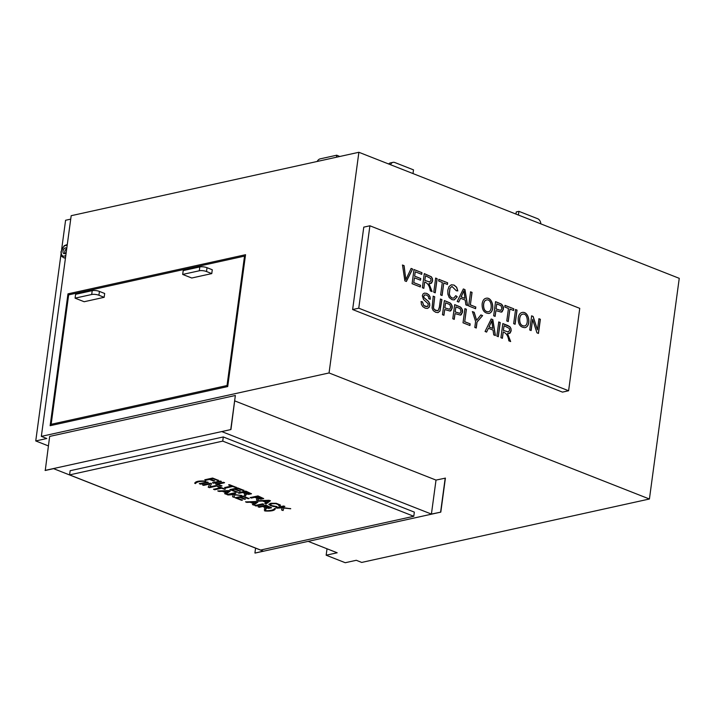 <?xml version="1.0" encoding="UTF-8"?>
<svg xmlns="http://www.w3.org/2000/svg" width="715" height="715" viewBox="0 0 715 715"><rect width="100%" height="100%" fill="white"/><g stroke="black" fill="none" stroke-linecap="round" stroke-linejoin="round"><path stroke-width="1.07" d="M271.557 507.713L268.733 508.231L266.159 507.659L265.757 509.831L264.309 509.268L265.024 507.856L264.032 507.033L262.691 506.506L259.241 507.266L258.079 506.81L265.846 505.103L271.557 507.784L268.715 508.383L266.132 507.802L266.463 508.472M246.809 502.377L245.585 501.894L256.685 501.501L257.963 502.001L253.736 505.103L252.422 504.584L253.78 503.673L250.116 502.234L246.809 502.377L245.603 501.751M228.014 494.977L226.861 494.53L234.627 492.814L235.78 493.27L231.937 494.119L241.67 495.584L234.86 494.843L234.073 497.363L232.554 496.764L233.358 494.673L228.014 494.977L226.878 494.378M214.706 489.748L213.553 489.292L220.399 487.782L217.53 486.647L218.441 486.45L225.341 489.167L221.561 488.238L214.706 489.748L213.571 489.14M200.486 484.153L199.333 483.698L207.1 481.981L208.253 482.437L200.486 484.153L199.351 483.555M277.027 508.168L275.865 507.713L283.632 505.997L284.784 506.452L280.95 507.301L290.683 508.776L283.864 508.025L283.077 510.546L281.549 509.947L282.362 507.865L277.027 508.168L275.892 507.561M259.25 501.17L258.026 500.688L269.126 500.294L270.404 500.795L266.186 503.896L264.872 503.387L266.23 502.475L262.557 501.027L259.25 501.17L258.044 500.545M251.483 493.716L248.659 494.235L246.094 493.663L245.692 495.835L244.253 495.272L244.959 493.859L243.967 493.037L242.626 492.51L239.176 493.27L238.015 492.814L245.781 491.107L251.483 493.788L248.641 494.387L246.076 493.815L246.407 494.467M225.797 488.005L224.644 487.558L231.49 486.048L228.621 484.913L229.533 484.707L236.433 487.424L232.652 486.495L225.797 488.005L224.662 487.407M213.606 483.215L212.453 482.759L220.22 481.043L221.373 481.499L213.606 483.215L212.471 482.616M69.587 474.885L222.731 441.119L413.779 516.293L260.635 550.05L69.587 474.885L70.15 470.711L223.295 436.954L414.343 512.119L413.779 516.293M205.992 480.221L204.839 479.765L212.605 478.049L218.495 480.373L212.847 478.71L210.433 479.238L214.527 480.846L213.615 481.052L209.522 479.443L205.992 480.221L204.856 479.613M221.042 486.137L215.599 483.992L223.366 482.285L224.519 482.741L217.664 484.252L221.954 485.932L221.042 486.137L215.617 483.849M236.397 492.179L229.908 489.623L237.675 487.916L243.949 490.383L243.037 490.588L237.916 488.568L235.53 489.096L240.338 490.982L239.418 491.187L234.618 489.301L231.973 489.882L237.309 491.974L236.397 492.179L229.926 489.48M263.674 498.507L260.859 499.034L258.285 498.462L257.883 500.634L256.435 500.062L257.078 498.346L254.817 497.309L251.367 498.069L250.205 497.613L257.972 495.906L263.674 498.587L260.832 499.186L258.258 498.605L258.589 499.276M278.6 505.469L278.939 504.853L275.767 503.637L271.906 503.735L270.279 504.549L271.539 505.541L276.946 506.622L273.72 506.533L270.744 505.773L268.813 504.325L270.717 503.271L276.205 503.289L280.396 505.013L279.967 505.871L278.6 505.469M195.49 483.59L194.721 483.286C195.338 481.445 198.725 480.695 204.901 481.043L205.67 481.347C200.003 481.132 196.616 481.874 195.49 483.59L194.739 483.134M203.623 485.387L202.515 484.949L210.282 483.233L211.461 483.706L209.96 486.852L216.055 485.512L217.172 485.95L209.406 487.657L208.217 487.192L209.718 484.037L203.623 485.387L202.533 484.806M219.04 491.446L217.816 490.973L228.925 490.57L230.194 491.071L225.976 494.181L224.662 493.663L226.02 492.751L222.347 491.303L219.04 491.446L217.834 490.821M241.554 500.312L235.065 497.756L242.832 496.049L249.115 498.516L248.194 498.713L243.073 496.702L240.696 497.229L245.495 499.115L244.584 499.32L239.775 497.425L237.139 498.006L242.465 500.107L241.554 500.312L235.092 497.613M256.024 506.005L254.871 505.55L262.637 503.834L263.79 504.29L256.024 506.005L254.889 505.407M275.32 508.749C274.703 510.59 271.316 511.341 265.14 510.993L264.371 510.689C270.261 510.85 273.648 510.108 274.551 508.445L275.32 508.749M45.251 470.479L49.657 436.418L235.351 395.484L230.945 429.545L221.748 431.574L431.413 514.076L440.806 512.128L255.112 553.061L263.236 551.149L53.562 468.647L45.251 470.479M45.063 470.407L230.945 429.545M234.815 400.918L436.016 480.087L445.4 478.129L440.806 512.128M445.213 478.058L440.619 512.047M390.578 164.745A5.148 3.807 -102.4 0 1 393.018 162.35L390.354 162.94A5.148 3.807 77.6 0 0 388.665 163.994M393.018 162.35A5.148 3.807 -102.4 0 1 394.787 162.511L413.502 169.866L413.002 173.566M317.12 161.483A5.148 3.11 111.5 0 1 320.141 158.864L336.756 155.209L336.479 157.211M336.756 155.209L339.75 156.496M498.31 336.685L496.845 336.104L498.757 321.965L500.223 322.545L498.31 336.685M476.262 328.006L474.796 327.425L475.6 321.437L472.445 311.615L474.206 312.303L476.61 320.275L480.891 314.931L482.589 315.601L477.066 322.018L476.262 328.006M454.248 319.346L452.783 318.765L454.695 304.626L460.514 307.057L462.498 309.97L462.569 312.035L461.264 314.734L460.46 315.118L455.026 313.599L454.248 319.346M434.702 296.761L433.505 307.745L434.237 309.443L435.766 310.542L438.197 310.507L439.368 307.182L440.467 299.031L441.933 299.603L439.993 311.007L438.036 312.607L435.667 312.285L433.219 310.596L432.075 308.058L433.236 296.18L434.702 296.761L433.397 307.763L434.139 309.47L437.517 310.819M531.129 330.536L529.717 329.981L531.629 315.842L533.131 316.432L537.457 329.838L538.958 318.729L540.37 319.283L538.458 333.422L536.956 332.832L532.63 319.426L531.129 330.536M518.196 318.202C518.634 314.949 519.894 313.054 521.986 312.518C529.029 310.641 531.62 325.995 525.105 327.64C520.359 327.515 518.053 324.369 518.196 318.202M508.249 321.536L506.783 320.955L508.463 308.478L504.817 307.039L505.04 305.377L513.799 308.826L513.576 310.489L509.929 309.05L508.249 321.536M475.591 308.683L468.674 305.966L470.586 291.827L472.052 292.399L470.372 304.876L475.815 307.021L475.591 308.683M456.322 290.755L451.969 286.438L450.03 288.217L449.306 294.08L450.307 296.591L452.094 297.985L453.659 298.164L455.821 295.679L457.225 296.734L454.266 299.907L452.005 299.656L449.217 297.574L447.885 294.214L447.805 290.201L448.993 286.608L451.201 284.847L453.998 285.053L456.653 287.233L457.823 290.898L456.322 290.755M435.229 292.801L433.764 292.229L435.667 278.081L437.133 278.662L435.229 292.801M420.304 286.93L412.081 283.694L413.994 269.555L421.957 272.683L421.734 274.346L415.236 271.789L414.646 276.133L420.742 278.528L420.509 280.2L414.423 277.804L413.771 282.613L420.536 285.267L420.304 286.93M358.76 308.192L369.905 225.788L579.749 308.353L568.604 390.756L358.76 308.192L352.629 309.541L363.774 227.138L369.905 225.788M406.379 281.451L404.86 280.852L402.5 265.033L404.091 265.658L405.843 279.61L411.143 268.429L412.644 269.019L406.379 281.451M423.834 288.324L422.368 287.743L424.281 273.604L431.386 276.803L432.432 278.627L432.602 280.932L431.503 283.167L428.964 283.542L432.101 291.577L430.278 290.853C429.67 286.107 427.802 283.167 424.683 282.032L423.834 288.324M442.093 295.501L440.628 294.929L442.317 282.452L438.661 281.013L438.894 279.351L447.653 282.8L447.429 284.463L443.783 283.024L442.093 295.501M458.753 302.061L457.198 301.453L463.356 288.976L464.973 289.611L467.547 305.519L465.885 304.867L465.197 300.077L460.549 298.244L458.753 302.061M482.116 304C482.616 300.666 483.885 298.772 485.905 298.316C492.733 296.278 495.656 311.713 489.024 313.438C484.278 313.322 481.981 310.176 482.116 304M495.129 316.37L493.663 315.798L495.567 301.65L501.403 304.09L503.378 306.994L503.449 309.068L502.145 311.767L501.34 312.142L495.897 310.623L495.129 316.37M515.131 324.244L513.665 323.672L515.578 309.524L517.043 310.104L515.131 324.244M428.893 298.798L428.392 296.493L426.569 295.063L424.558 294.929L423.754 296.189L424.004 297.61L428.392 301.337L429.617 303.348L429.804 305.528L429.018 307.45L427.364 308.433L425.166 308.147L422.735 306.601L421.385 304.295L421.117 301.516L422.529 301.909L423.691 305.377L425.327 306.458L427.901 306.208L428.231 303.848L423.477 299.442L422.324 295.751L423.066 293.937L424.424 293.105L426.739 293.382L428.83 294.741L430.072 296.788L430.314 299.219L428.893 298.798M443.935 315.288L442.469 314.707L444.381 300.568L450.209 302.999L452.193 305.913L452.255 307.977L450.951 310.676L450.146 311.061L444.712 309.541L443.935 315.288M469.925 325.513L463.025 322.796L464.938 308.657L466.403 309.238L464.714 321.714L470.157 323.85L469.925 325.513M486.611 332.082L485.065 331.474L491.214 318.997L492.841 319.632L495.415 335.541L493.743 334.888L493.055 330.098L488.408 328.265L486.611 332.082M502.386 338.284L500.92 337.712L502.833 323.564L507.739 325.495L509.938 326.755L510.984 328.596L511.154 330.893L510.054 333.136L507.516 333.512L510.653 341.538L508.83 340.823C508.222 336.077 506.354 333.136 503.235 331.992L502.386 338.284M48.37 445.91L35.75 440.941L46.779 438.51L41.345 436.373L329.052 372.953L358.885 152.277L679.25 278.332L649.417 499.007L361.71 562.428L356.284 560.292L345.256 562.723L326.156 555.206L337.176 552.775L308.165 541.362M329.052 372.953L649.417 499.007M568.604 390.756L562.473 392.115L352.629 309.541M92.217 290.656A5.148 1.546 7.7 0 1 99.43 291.416L104.676 293.481L104.158 297.315L84.156 301.73L75.084 298.155L75.602 294.321L92.217 290.656L91.699 294.5L75.084 298.155M99.43 291.416L98.911 295.25A5.148 1.546 -172.3 0 0 91.699 294.5M98.911 295.25L104.158 297.315M68.649 294.884L244.53 256.113L227.03 385.528L51.149 424.299L68.649 294.884M212.284 269.761L211.765 273.595L191.754 278.01L182.683 274.435L183.201 270.601L199.816 266.936A5.148 1.546 7.7 0 1 207.028 267.696L212.284 269.761M61.66 249.294L65.583 220.265L70.722 219.13M41.345 436.373L71.187 215.698L358.885 152.277M50.139 425.702L67.97 293.856L245.54 254.71L227.71 386.556L50.139 425.702M65.521 257.579A6.927 4.183 111.5 0 1 63.429 257.606L64.18 257.901A6.927 4.183 -68.5 0 0 65.458 258.061M35.75 440.941L60.998 254.2M326.156 555.206L327.023 548.78M69.891 294.607L67.97 293.856M245.308 256.417L244.53 256.113M53.08 425.059L51.149 424.299M227.808 385.832L227.03 385.528M207.028 267.696L206.51 271.53L211.765 273.595M206.51 271.53A5.148 1.546 -172.3 0 0 199.297 270.779L182.683 274.435M66.218 252.404A3.03 1.832 111.5 0 1 64.627 253.655A3.03 1.832 111.5 0 1 63.903 253.611A3.03 1.832 111.5 0 1 63.304 250.116A3.03 1.832 111.5 0 1 66.12 247.962A3.03 1.832 111.5 0 1 66.745 248.525M64.904 253.566A3.03 1.832 111.5 0 1 66.718 248.731M402.393 265.05L404.091 265.658M403.984 265.676L405.843 279.61M411.036 268.456L412.644 269.019M412.537 269.046L406.272 281.478M413.887 269.573L421.957 272.683M421.85 272.71L421.627 274.372M414.646 276.133L415.236 271.789M414.548 276.151L420.742 278.528M420.635 278.546L420.411 280.217M413.771 282.613L414.423 277.804M413.672 282.631L420.536 285.267M420.429 285.294L420.206 286.956M424.272 273.666L431.279 276.821L432.334 278.653L432.504 280.95L430.555 283.605M432.003 291.595L428.964 283.542M423.736 288.342L424.683 282.032M424.907 280.414L429.652 282.005L431.091 280.343L430.743 278.475L425.541 275.74L424.799 280.441L429.822 281.987M424.799 280.441L425.541 275.74M435.569 278.108L437.133 278.662M437.035 278.68L435.122 292.828M438.787 279.377L447.653 282.8M447.545 282.818L447.322 284.481M441.986 295.527L443.783 283.024M451.969 286.438L449.923 288.234L449.208 294.106L450.209 296.618L451.996 298.012L453.659 298.164M455.723 295.697L457.225 296.734M457.126 296.752L454.213 299.916M451.388 284.802L453.9 285.07L456.554 287.251L457.716 290.862M463.257 289.003L464.973 289.611M464.875 289.638L467.449 305.546M458.655 302.088L460.549 298.244M464.938 298.361L463.928 290.737L461.166 296.877L464.938 298.361L461.166 296.877M461.068 296.904L463.928 290.737M470.488 291.845L472.052 292.399M471.954 292.426L470.372 304.876M470.264 304.903L475.815 307.021M475.707 307.048L475.484 308.71M486.432 300.032L486.334 300.05C484.761 300.398 483.823 301.936 483.519 304.653C483.412 309.47 485.002 311.847 488.3 311.794L488.399 311.776C492.903 311.222 491.822 298.262 486.432 300.032C484.859 300.38 483.921 301.909 483.626 304.626C483.51 309.443 485.11 311.829 488.399 311.776M485.851 298.325C492.644 296.394 495.513 311.624 488.98 313.447M495.567 301.712L501.304 304.107L502.574 305.314L503.351 309.086L501.295 312.16M495.021 316.396L495.897 310.623M496.13 308.96L500.688 310.355L501.93 308.531L500.983 305.671L496.809 303.893L496.022 308.987L500.643 310.364M496.022 308.987L496.809 303.893M504.942 305.403L513.799 308.826M513.701 308.853L513.477 310.516M508.142 321.553L509.929 309.05M515.479 309.55L517.043 310.104M516.945 310.122L515.032 324.27M522.522 314.225L522.415 314.251C520.842 314.6 519.903 316.128 519.608 318.845C519.448 323.582 521.038 325.969 524.381 325.995L524.488 325.969C529.002 325.397 527.867 312.428 522.522 314.225C520.94 314.573 520.002 316.11 519.707 318.827C519.546 323.564 521.137 325.951 524.488 325.969M521.932 312.526C528.93 310.766 531.477 325.888 525.078 327.64M531.531 315.86L533.131 316.432M533.033 316.459L537.457 329.838M538.86 318.747L540.37 319.283M540.263 319.301L538.35 333.44M531.022 330.562L532.63 319.426M424.889 294.803L423.646 296.216L423.906 297.628L428.294 301.364L429.518 303.366L429.706 305.546L428.911 307.468L427.391 308.424M421.019 301.533L422.529 301.909M422.422 301.936L423.593 305.394L427.025 306.69M424.37 293.114L426.632 293.4L428.732 294.759L429.965 296.814L430.216 299.192M440.369 299.049L441.933 299.603M441.834 299.63L439.895 311.034L437.991 312.616M433.129 296.207L434.595 296.779M444.373 300.631L450.11 303.026L451.38 304.224L452.157 308.004L450.137 311.061M443.827 315.306L444.712 309.541M444.936 307.879L449.503 309.273L450.745 307.441L449.798 304.581L445.615 302.803L444.828 307.897L449.503 309.273M444.828 307.897L445.615 302.803M454.686 304.688L460.415 307.075L461.693 308.281L462.471 312.062L460.433 315.127M454.141 319.364L455.026 313.599M455.249 311.937L459.808 313.331L461.059 311.499L460.102 308.63L455.929 306.869L455.142 311.955L459.763 313.34M455.142 311.955L455.929 306.869M464.839 308.683L466.403 309.238M466.305 309.255L464.714 321.714M464.616 321.741L470.157 323.85M470.05 323.877L469.826 325.54M472.347 311.633L474.206 312.303M474.108 312.33L476.61 320.275M480.784 314.957L482.589 315.601M482.491 315.628L477.066 322.018M476.968 322.036L476.154 328.024M491.116 319.024L492.841 319.632M492.733 319.659L495.307 335.567M486.513 332.1L488.408 328.265M491.786 320.758L489.033 326.898L492.805 328.382L491.786 320.758L490.803 323.243M490.704 323.269L489.033 326.898M488.926 326.925L492.805 328.382M498.659 321.991L500.223 322.545M500.125 322.563L498.212 336.702M502.824 323.627L509.831 326.782L510.885 328.614L511.055 330.92L509.107 333.565M510.555 341.564L507.516 333.512M502.288 338.311L503.235 331.992M503.458 330.384L508.204 331.975L509.643 330.312L509.295 328.435L504.093 325.7L503.351 330.401L508.365 331.948M503.351 330.401L504.093 325.7M540.844 223.867A5.148 3.807 77.6 0 0 537.635 218.71L518.92 211.354L518.42 215.045M518.92 211.354L516.257 211.935L515.962 214.08M230.757 429.474L235.351 395.484M255.577 548.137L254.924 552.981M436.016 480.087L431.413 514.076M222.731 441.119L223.295 436.954M218.513 480.221L217.583 480.569M217.601 480.426L212.847 478.71M212.864 478.558L210.433 479.238M214.545 480.703L213.615 481.052M213.633 480.909L209.522 479.443M209.54 479.291L206.018 480.069M221.391 481.356L213.624 483.063M224.537 482.589L217.664 484.252M221.972 485.789L221.06 485.994M228.639 484.77L231.49 486.048M236.451 487.281L235.521 487.63M235.539 487.487L232.652 486.495M232.67 486.352L225.815 487.862M243.967 490.24L243.037 490.588M243.055 490.436L237.916 488.568M237.934 488.425L235.53 489.096M240.356 490.839L239.418 491.187M239.436 491.044L234.618 489.301M234.636 489.149L231.973 489.882M237.326 491.831L236.415 492.036M244.968 493.788L242.653 492.367L239.176 493.27M239.194 493.127L238.032 492.671M246.094 493.663L245.692 495.835M245.71 495.692L244.271 495.12M243.52 492.313L249.446 493.85L249.901 493.475L246.085 491.75L243.52 492.313L246.085 491.75M249.91 493.484L246.103 491.607M257.159 498.587L254.835 497.157L251.367 498.069M251.385 497.926L250.223 497.47M258.285 498.462L257.883 500.634M257.901 500.482L256.462 499.919M255.702 497.113L261.627 498.641L262.092 498.266L258.276 496.55L255.702 497.113L258.276 496.55M262.092 498.284L258.294 496.398M270.422 500.652L266.186 503.896M266.203 503.753L264.89 503.235M262.557 501.027L266.23 502.475M266.704 502.145L268.929 500.706L263.728 500.974L266.704 502.145M263.728 500.974L268.929 500.706M262.575 500.884L259.268 501.027M278.993 504.987L275.784 503.485L271.932 503.583L270.297 504.477M276.732 506.497L270.762 505.63L268.831 504.254M280.486 505.264L279.967 505.871M279.994 505.72L278.618 505.326M284.811 506.309L280.95 507.301M290.701 508.624L283.864 508.025M283.891 507.882L283.077 510.546M283.104 510.403L281.576 509.804M279.717 507.57L282.362 507.865M279.744 507.427L277.045 508.016M205.688 481.195C200.03 480.981 196.634 481.731 195.517 483.438M208.271 482.294L200.513 484.001M211.488 483.555L209.96 486.852M217.19 485.798L209.406 487.657M209.424 487.514L208.235 487.049M203.641 485.235L209.718 484.037M217.548 486.504L220.399 487.782M225.368 489.015L224.43 489.364M224.447 489.221L221.561 488.238M221.578 488.086L214.723 489.596M230.221 490.928L225.976 494.181M225.994 494.029L224.68 493.511M222.347 491.303L226.02 492.751M226.494 492.421L228.728 490.982L223.518 491.25L226.494 492.421M223.518 491.25L228.728 490.982M222.374 491.16L219.058 491.303M235.798 493.127L231.937 494.119M241.697 495.441L234.86 494.843M234.878 494.691L234.073 497.363M234.091 497.22L232.572 496.621M230.713 494.387L233.358 494.673M230.731 494.244L228.031 494.834M249.133 498.373L248.194 498.713M248.221 498.57L243.073 496.702M243.1 496.559L240.696 497.229M245.513 498.972L244.584 499.32M244.602 499.168L239.775 497.425M239.793 497.283L237.139 498.006M242.492 499.964L241.572 500.16M257.99 501.85L253.736 505.103M253.762 504.96L252.449 504.441M250.116 502.234L253.78 503.673M254.254 503.342L256.497 501.912L251.287 502.171L254.254 503.342M251.287 502.171L256.497 501.912M250.143 502.082L246.827 502.225M263.808 504.147L256.05 505.854M265.033 507.784L262.709 506.363L259.241 507.266M259.259 507.123L258.106 506.667M266.159 507.659L265.757 509.831M265.774 509.688L264.336 509.116M263.576 506.309L269.501 507.838L269.966 507.462L266.15 505.746L263.576 506.309L266.15 505.746M269.975 507.48L266.168 505.594M275.338 508.606C274.721 510.447 271.334 511.189 265.158 510.85L265.14 510.993M265.158 510.85L264.398 510.546M199.816 266.936L199.297 270.779M65.825 255.353A5.631 3.405 111.5 0 1 61.302 251.608A5.631 3.405 111.5 0 1 67.147 245.576M67.29 244.485L64.171 245.737L60.981 251.805C61.302 257.543 61.597 255.97 63.429 257.606"/></g></svg>
